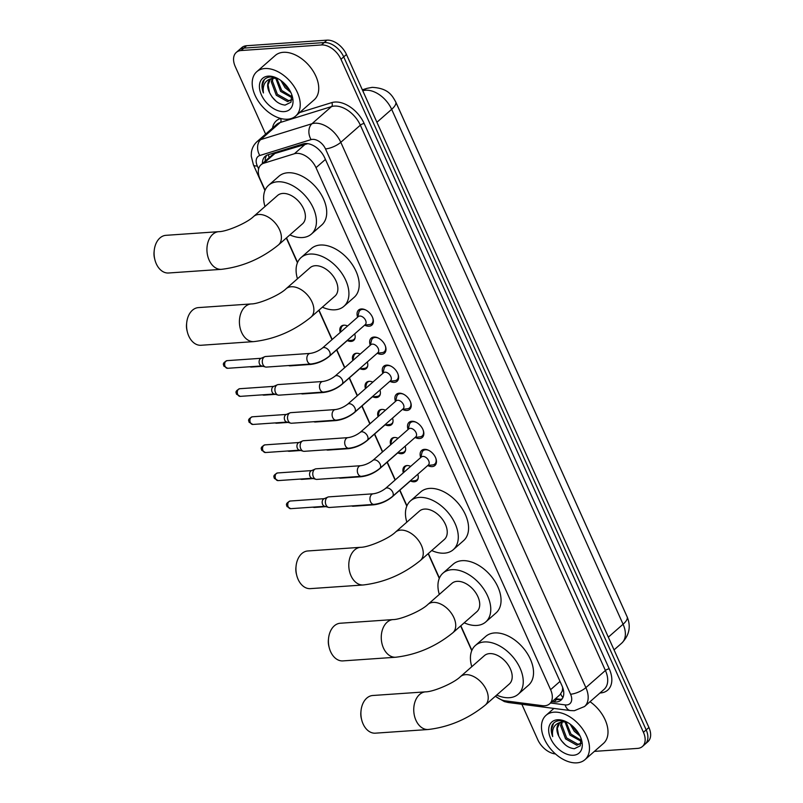 <?xml version="1.0" encoding="UTF-8"?>
<svg xmlns="http://www.w3.org/2000/svg" width="803" height="803" viewBox="0 0 803 803"><rect width="100%" height="100%" fill="white"/><g stroke="black" fill="none" stroke-linecap="round" stroke-linejoin="round"><path stroke-width="1.2" d="M354.685 333.887A9.435 5.992 48.7 0 1 353.721 340.392A9.435 5.992 48.7 0 1 351.142 341.405A9.435 5.992 48.7 0 1 347.619 340.713M340.161 332.211A9.435 5.992 48.7 0 1 341.275 326.199A9.435 5.992 48.7 0 1 343.855 325.185A9.435 5.992 48.7 0 1 347.599 325.978M367.302 361.962A9.435 5.992 48.7 0 1 366.339 368.467A9.435 5.992 48.7 0 1 363.759 369.48A9.435 5.992 48.7 0 1 360.236 368.788M352.778 360.286A9.435 5.992 48.7 0 1 353.892 354.274A9.435 5.992 48.7 0 1 356.472 353.26A9.435 5.992 48.7 0 1 360.216 354.053M379.919 390.037A9.435 5.992 48.7 0 1 378.956 396.541A9.435 5.992 48.7 0 1 376.376 397.555A9.435 5.992 48.7 0 1 372.853 396.863M365.395 388.361A9.435 5.992 48.7 0 1 366.509 382.348A9.435 5.992 48.7 0 1 369.089 381.335A9.435 5.992 48.7 0 1 372.833 382.128M392.537 418.112A9.435 5.992 48.7 0 1 391.573 424.616A9.435 5.992 48.7 0 1 388.993 425.63A9.435 5.992 48.7 0 1 385.47 424.938M378.012 416.436A9.435 5.992 48.7 0 1 379.126 410.423A9.435 5.992 48.7 0 1 381.706 409.42A9.435 5.992 48.7 0 1 385.45 410.203M405.154 446.197A9.435 5.992 48.7 0 1 404.2 452.701A9.435 5.992 48.7 0 1 401.61 453.705A9.435 5.992 48.7 0 1 398.097 453.012M390.639 444.511A9.435 5.992 48.7 0 1 391.744 438.508A9.435 5.992 48.7 0 1 394.323 437.494A9.435 5.992 48.7 0 1 398.067 438.287M417.771 474.272A9.435 5.992 48.7 0 1 416.817 480.776A9.435 5.992 48.7 0 1 414.238 481.79A9.435 5.992 48.7 0 1 410.714 481.087M403.257 472.596A9.435 5.992 48.7 0 1 404.361 466.583A9.435 5.992 48.7 0 1 406.94 465.569A9.435 5.992 48.7 0 1 410.684 466.362M357.636 317.165A10.037 6.374 48.7 0 1 358.58 310.048A10.037 6.374 48.7 0 1 361.33 308.964A10.037 6.374 48.7 0 1 371.357 315.177A10.037 6.374 48.7 0 1 371.829 325.145A10.037 6.374 48.7 0 1 369.079 326.219A10.037 6.374 48.7 0 1 364.642 325.155M370.253 345.25A10.037 6.374 48.7 0 1 371.197 338.123A10.037 6.374 48.7 0 1 373.947 337.039A10.037 6.374 48.7 0 1 383.975 343.252A10.037 6.374 48.7 0 1 384.446 353.22A10.037 6.374 48.7 0 1 381.696 354.294A10.037 6.374 48.7 0 1 377.259 353.23M382.87 373.325A10.037 6.374 48.7 0 1 383.814 366.198A10.037 6.374 48.7 0 1 386.564 365.124A10.037 6.374 48.7 0 1 396.592 371.337A10.037 6.374 48.7 0 1 397.063 381.295A10.037 6.374 48.7 0 1 394.313 382.369A10.037 6.374 48.7 0 1 389.877 381.305M395.488 401.4A10.037 6.374 48.7 0 1 396.431 394.273A10.037 6.374 48.7 0 1 399.181 393.199A10.037 6.374 48.7 0 1 409.209 399.412A10.037 6.374 48.7 0 1 409.681 409.369A10.037 6.374 48.7 0 1 406.93 410.443A10.037 6.374 48.7 0 1 402.494 409.379M408.105 429.475A10.037 6.374 48.7 0 1 409.058 422.348A10.037 6.374 48.7 0 1 411.798 421.274A10.037 6.374 48.7 0 1 421.826 427.487A10.037 6.374 48.7 0 1 422.298 437.444A10.037 6.374 48.7 0 1 419.557 438.528A10.037 6.374 48.7 0 1 415.111 437.454M420.722 457.549A10.037 6.374 48.7 0 1 421.675 450.423A10.037 6.374 48.7 0 1 424.416 449.349A10.037 6.374 48.7 0 1 434.443 455.562A10.037 6.374 48.7 0 1 434.915 465.519A10.037 6.374 48.7 0 1 432.175 466.603A10.037 6.374 48.7 0 1 427.728 465.529M495.481 696.131A17.696 11.232 -131.3 0 0 505.408 700.868L542.447 705.676A17.696 11.232 -131.3 0 0 544.745 705.747A17.696 11.232 -131.3 0 0 549.593 703.85A17.696 11.232 -131.3 0 0 550.597 689.667L316.011 167.686A17.696 11.232 -131.3 0 0 294.4 153.744L263.786 163.24A17.696 11.232 -131.3 0 0 261.045 164.756A17.696 11.232 -131.3 0 0 260.031 178.939L265.09 190.181M549.593 703.85L560.103 694.625L562.13 691.283A5.902 3.744 -131.3 0 0 563.184 689.064M562.582 687.227A17.696 11.232 48.7 0 1 562.13 691.283M625.949 614.205A15.93 10.108 -131.3 0 0 625.597 613.382L396.02 102.533A15.93 10.108 -131.3 0 0 395.618 101.69M307.82 143.647L274.927 153.463L272.026 155.12L261.045 164.756M286.51 237.859L297.572 262.451M318.992 310.129L332.191 339.488M336.798 349.747L344.808 367.563M349.415 377.822L357.425 395.638M362.033 405.896L370.042 423.723M374.65 433.971L382.66 451.798M387.267 462.046L395.277 479.873M399.894 490.131L406.94 505.81M428.36 553.488L439.422 578.08M460.842 625.758L471.893 650.35M265.622 134.131L235.269 66.609A17.696 11.232 48.7 0 1 236.283 52.426A17.696 11.232 48.7 0 1 241.121 50.529L321.451 44.958L324.191 42.559A17.696 11.232 48.7 0 1 343.714 56.883L646.184 729.907A17.696 11.232 48.7 0 1 645.17 744.09A17.696 11.232 48.7 0 0 646.184 729.907L343.714 56.883A17.696 11.232 48.7 0 0 324.191 42.559L243.861 48.12L324.191 42.559L326.931 40.15A17.696 11.232 48.7 0 1 346.454 54.474L648.924 727.498A17.696 11.232 48.7 0 1 647.911 741.681L642.43 746.499A17.696 11.232 48.7 0 1 637.592 748.396L594.391 751.387M236.283 52.426L239.023 50.017A17.696 11.232 48.7 0 1 243.861 48.12A17.696 11.232 48.7 0 0 239.023 50.017L241.763 47.618A17.696 11.232 48.7 0 1 246.601 45.721L326.931 40.15M552.052 701.692L553.889 701.932A17.696 11.232 -131.3 0 0 556.198 702.003A17.696 11.232 -131.3 0 0 561.036 700.106A17.696 11.232 -131.3 0 0 562.05 685.923L324.723 157.85A17.696 11.232 -131.3 0 0 303.102 143.908L267.901 154.828A17.696 11.232 -131.3 0 0 265.161 156.334A17.696 11.232 -131.3 0 0 262.43 163.541M562.251 698.73A17.696 11.232 48.7 0 1 558.938 699.604A17.696 11.232 48.7 0 1 556.63 699.523L554.793 699.283M555.455 753.937A17.696 11.232 48.7 0 1 537.739 739.633L521.85 704.271M321.451 44.958A17.696 11.232 48.7 0 1 340.974 59.281L643.434 732.306A17.696 11.232 48.7 0 1 642.43 746.499M265.171 161.132A17.696 11.232 48.7 0 1 266.686 155.31M554.09 712.171A29.5 18.72 48.7 0 1 583.54 730.429A29.5 18.72 48.7 0 1 584.935 759.688A29.5 18.72 48.7 0 1 576.865 762.85A29.5 18.72 48.7 0 1 547.415 744.592A29.5 18.72 48.7 0 1 546.02 715.332A29.5 18.72 48.7 0 1 554.09 712.171M590.024 701.712A29.5 18.72 48.7 0 1 603.434 743.448L584.935 759.688M566.607 721.947L559.821 720.612C556.359 720.823 553.819 722.288 552.213 725.019C550.778 728.231 550.938 732.085 552.685 736.592C551.601 728.04 554.843 723.162 562.381 721.937A14.745 9.365 48.7 0 0 559.179 723.413A14.745 9.365 48.7 0 0 558.768 736.13C562.662 743.819 567.872 748.015 574.376 748.717L580.228 745.846L580.981 738.278M573.452 755.252A20.647 13.109 48.7 0 1 550.677 738.539A20.647 13.109 48.7 0 1 557.503 719.769A20.647 13.109 48.7 0 1 565.804 721.556A20.647 13.109 48.7 0 1 581.342 739.262A20.647 13.109 48.7 0 1 573.452 755.252M562.251 721.957L561.668 724.617L566.637 737.927L577.919 744.261L581.061 743.387M561.508 722.138L560.584 725.581L565.553 738.88L576.825 745.224L581.211 743.197M565.985 721.827L570.993 734.113L581.322 740.406M564.941 721.736L569.899 735.066L581.362 741.4M572.419 725.952L575.339 730.288L578.722 733.51M570.16 724.135L574.255 731.242L580.077 736.06M566.476 721.897L562.381 721.937M559.591 723.091L557.322 728.441L558.768 736.13M561.217 740.486L565.473 744.963M553.568 723.232L551.571 729.024L552.685 736.592M264.829 68.536A29.5 18.72 48.7 0 1 294.279 86.794A29.5 18.72 48.7 0 1 295.675 116.054A29.5 18.72 48.7 0 1 287.604 119.215A29.5 18.72 48.7 0 1 258.154 100.967A29.5 18.72 48.7 0 1 256.769 71.708A29.5 18.72 48.7 0 1 264.829 68.536M256.769 71.708L275.268 55.467A29.5 18.72 48.7 0 1 283.339 52.305A29.5 18.72 48.7 0 1 312.789 70.564A29.5 18.72 48.7 0 1 314.184 99.823L295.675 116.054M277.346 78.313L270.561 76.978C267.098 77.188 264.568 78.664 262.952 81.394C261.517 84.606 261.678 88.46 263.424 92.957C262.35 84.415 265.582 79.527 273.12 78.303A14.745 9.365 48.7 0 0 269.918 79.788A14.745 9.365 48.7 0 0 269.507 92.506C273.401 100.194 278.611 104.39 285.115 105.093L290.967 102.212L291.72 94.644M284.192 111.617A20.647 13.109 48.7 0 1 261.417 94.905A20.647 13.109 48.7 0 1 268.242 76.144A20.647 13.109 48.7 0 1 276.543 77.931A20.647 13.109 48.7 0 1 292.081 95.637A20.647 13.109 48.7 0 1 284.192 111.617M273 78.323L272.408 80.993L277.376 94.302L288.658 100.636L291.8 99.763M272.247 78.513L271.324 81.946L276.292 95.256L287.564 101.59L291.951 99.562M276.724 78.192L281.733 90.478L292.061 96.782M275.68 78.102L280.649 91.432L292.101 97.765M283.168 82.318L286.089 86.664L289.461 89.876M280.899 80.511L284.995 87.617L290.827 92.435M277.216 78.262L273.12 78.303M270.33 79.457L268.061 84.807L269.507 92.506M271.956 96.852L276.212 101.339M264.307 79.597L262.31 85.389L263.424 92.957M361.701 719.91L361.33 718.464A12.978 9.034 -94 0 1 360.888 712.01L361.049 710.525A18.881 13.139 86 0 0 361.701 719.91A18.881 13.139 86 0 0 363.097 723.955A18.881 13.139 86 0 0 375.372 733.169L428.22 729.505A18.881 13.139 -94 0 1 415.944 720.291A18.881 13.139 -94 0 1 425.61 691.845L372.753 695.498A18.881 13.139 86 0 0 361.049 710.525M460.39 676.688A18.881 11.985 -131.3 0 1 465.559 674.661A18.881 11.985 -131.3 0 1 486.377 689.938A18.881 11.985 -131.3 0 1 485.293 705.074L509.283 684.026A18.881 11.985 -131.3 0 0 508.399 665.296A18.881 11.985 -131.3 0 0 489.549 653.612A18.881 11.985 -131.3 0 0 484.38 655.639L460.39 676.688C453.866 683.192 433.168 691.925 425.61 691.845M471.793 666.691A32.451 20.597 48.7 0 1 475.436 645.441A32.451 20.597 48.7 0 1 484.309 641.958A32.451 20.597 48.7 0 1 516.7 662.033A32.451 20.597 48.7 0 1 518.236 694.224A32.451 20.597 48.7 0 1 509.363 697.707A32.451 20.597 48.7 0 1 496.696 695.077M475.436 645.441L485.715 636.418A32.451 20.597 48.7 0 1 494.588 632.935A32.451 20.597 48.7 0 1 526.989 653.02A32.451 20.597 48.7 0 1 528.515 685.21L518.236 694.224M329.22 647.64L328.859 646.194A12.978 9.034 -94 0 1 328.407 639.74L328.568 638.255A18.881 13.139 86 0 0 329.22 647.64A18.881 13.139 86 0 0 330.615 651.685A18.881 13.139 86 0 0 342.891 660.899L395.738 657.235A18.881 13.139 -94 0 1 383.463 648.031A18.881 13.139 -94 0 1 393.129 619.575L340.281 623.238A18.881 13.139 86 0 0 328.568 638.255M427.919 604.418A18.881 11.985 -131.3 0 1 433.078 602.391A18.881 11.985 -131.3 0 1 453.896 617.668A18.881 11.985 -131.3 0 1 452.812 632.804L476.801 611.756A18.881 11.985 -131.3 0 0 475.918 593.026A18.881 11.985 -131.3 0 0 457.068 581.342A18.881 11.985 -131.3 0 0 451.908 583.369L427.919 604.418C421.384 610.932 400.687 619.665 393.129 619.575M439.311 594.421A32.451 20.597 48.7 0 1 442.955 573.171A32.451 20.597 48.7 0 1 451.828 569.688A32.451 20.597 48.7 0 1 484.229 589.773A32.451 20.597 48.7 0 1 485.755 621.954A32.451 20.597 48.7 0 1 476.882 625.437A32.451 20.597 48.7 0 1 464.214 622.807M442.955 573.171L453.233 564.148A32.451 20.597 48.7 0 1 462.106 560.675A32.451 20.597 48.7 0 1 494.507 580.75A32.451 20.597 48.7 0 1 496.033 612.94L485.755 621.954M296.739 575.37L296.377 573.924A12.978 9.034 -94 0 1 295.926 567.47L296.086 565.995A18.881 13.139 86 0 0 296.739 575.37A18.881 13.139 86 0 0 298.134 579.425A18.881 13.139 86 0 0 310.41 588.629L363.257 584.975A18.881 13.139 -94 0 1 350.991 575.761A18.881 13.139 -94 0 1 360.647 547.305L307.8 550.968A18.881 13.139 86 0 0 296.086 565.995M395.437 532.148A18.881 11.985 -131.3 0 1 400.597 530.121A18.881 11.985 -131.3 0 1 421.414 545.398A18.881 11.985 -131.3 0 1 420.34 560.534L444.33 539.486A18.881 11.985 -131.3 0 0 443.437 520.756A18.881 11.985 -131.3 0 0 424.586 509.072A18.881 11.985 -131.3 0 0 419.427 511.099L395.437 532.148C388.903 538.662 368.206 547.395 360.647 547.305M406.83 522.151A32.451 20.597 48.7 0 1 410.474 500.901A32.451 20.597 48.7 0 1 419.347 497.418A32.451 20.597 48.7 0 1 451.748 517.503A32.451 20.597 48.7 0 1 453.273 549.684A32.451 20.597 48.7 0 1 444.4 553.167A32.451 20.597 48.7 0 1 431.733 550.537M410.474 500.901L420.762 491.878A32.451 20.597 48.7 0 1 429.635 488.405A32.451 20.597 48.7 0 1 462.026 508.48A32.451 20.597 48.7 0 1 463.552 540.67L453.273 549.684M187.37 332L187.009 330.555A12.978 9.034 -94 0 1 186.557 324.111L186.718 322.625A18.881 13.139 86 0 0 187.37 332A18.881 13.139 86 0 0 188.765 336.055A18.881 13.139 86 0 0 201.041 345.27L253.889 341.606A18.881 13.139 -94 0 1 241.613 332.392A18.881 13.139 -94 0 1 251.279 303.935L198.431 307.599A18.881 13.139 86 0 0 186.718 322.625M286.059 288.779A18.881 11.985 -131.3 0 1 291.228 286.761A18.881 11.985 -131.3 0 1 312.046 302.038A18.881 11.985 -131.3 0 1 310.962 317.165L334.951 296.126A18.881 11.985 -131.3 0 0 334.068 277.396A18.881 11.985 -131.3 0 0 315.218 265.713A18.881 11.985 -131.3 0 0 310.058 267.74L286.059 288.779C279.534 295.293 258.837 304.026 251.279 303.935M297.461 278.782A32.451 20.597 48.7 0 1 301.105 257.542A32.451 20.597 48.7 0 1 309.978 254.059A32.451 20.597 48.7 0 1 342.379 274.134A32.451 20.597 48.7 0 1 343.905 306.324A32.451 20.597 48.7 0 1 335.032 309.807A32.451 20.597 48.7 0 1 322.364 307.168M301.105 257.542L311.383 248.518A32.451 20.597 48.7 0 1 320.256 245.035A32.451 20.597 48.7 0 1 352.658 265.12A32.451 20.597 48.7 0 1 354.183 297.301L343.905 306.324M154.889 259.74L154.527 258.285A12.978 9.034 -94 0 1 154.076 251.841L154.236 250.355A18.881 13.139 86 0 0 154.889 259.74A18.881 13.139 86 0 0 156.284 263.786A18.881 13.139 86 0 0 168.56 273L221.407 269.336A18.881 13.139 -94 0 1 209.131 260.122A18.881 13.139 -94 0 1 218.797 231.665L165.95 235.329A18.881 13.139 86 0 0 154.236 250.355M253.587 216.519A18.881 11.985 -131.3 0 1 258.747 214.491A18.881 11.985 -131.3 0 1 279.564 229.768A18.881 11.985 -131.3 0 1 278.48 244.905L302.48 223.856A18.881 11.985 -131.3 0 0 301.587 205.126A18.881 11.985 -131.3 0 0 282.736 193.443A18.881 11.985 -131.3 0 0 277.577 195.47L253.587 216.519C247.053 223.023 226.356 231.756 218.797 231.665M264.98 206.512A32.451 20.597 48.7 0 1 268.624 185.272A32.451 20.597 48.7 0 1 277.497 181.789A32.451 20.597 48.7 0 1 309.898 201.864A32.451 20.597 48.7 0 1 311.423 234.054A32.451 20.597 48.7 0 1 302.55 237.537A32.451 20.597 48.7 0 1 289.883 234.898M268.624 185.272L278.912 176.248A32.451 20.597 48.7 0 1 287.775 172.765A32.451 20.597 48.7 0 1 320.176 192.85A32.451 20.597 48.7 0 1 321.702 225.041L311.423 234.054M432.395 464.977A8.853 5.621 -131.3 0 0 432.566 464.957A8.853 5.621 -131.3 0 0 434.814 464.024A8.853 5.621 -131.3 0 0 435.838 458.342M428.912 450.443A8.853 5.621 -131.3 0 0 425.56 449.77A8.853 5.621 -131.3 0 0 423.141 450.724A8.853 5.621 -131.3 0 0 421.926 452.832L420.822 457.469M428.37 464.977A5.31 3.373 -131.3 0 0 428.119 459.707A5.31 3.373 -131.3 0 0 422.82 456.415A5.31 3.373 -131.3 0 0 421.364 456.987L385.45 488.495A5.31 3.373 -131.3 0 1 386.895 487.933A5.31 3.373 -131.3 0 1 392.617 491.938A5.31 3.373 -131.3 0 1 392.446 496.485L428.37 464.977M373.275 493.795A5.31 3.694 -94 0 0 370.434 501.504A5.31 3.694 -94 0 0 370.554 501.795A5.31 3.694 -94 0 0 374.007 504.384L329.441 507.476A5.31 3.694 -94 0 1 328.537 507.376A5.31 3.694 -94 0 1 325.988 504.886A5.31 3.694 -94 0 1 327.032 497.619A5.31 3.694 -94 0 1 327.825 497.097A5.31 3.694 -94 0 1 328.708 496.876L373.275 493.795C377.54 493.183 381.606 491.416 385.45 488.495M328.537 507.376L324.462 506.231A3.834 2.67 -94 0 1 322.625 504.425A3.834 2.67 -94 0 1 323.368 499.175A3.834 2.67 -94 0 1 323.95 498.804L327.825 497.097M419.778 436.902A8.853 5.621 -131.3 0 0 419.949 436.882A8.853 5.621 -131.3 0 0 422.197 435.949A8.853 5.621 -131.3 0 0 423.221 430.267M416.295 422.368A8.853 5.621 -131.3 0 0 412.943 421.695A8.853 5.621 -131.3 0 0 410.524 422.649A8.853 5.621 -131.3 0 0 409.309 424.757L408.205 429.394M415.753 436.892A5.31 3.373 -131.3 0 0 415.502 431.633A5.31 3.373 -131.3 0 0 410.203 428.34A5.31 3.373 -131.3 0 0 408.747 428.912L372.833 460.42A5.31 3.373 -131.3 0 1 374.278 459.848A5.31 3.373 -131.3 0 1 380 463.863A5.31 3.373 -131.3 0 1 379.829 468.4L415.753 436.892M360.657 465.71A5.31 3.694 -94 0 0 357.817 473.429A5.31 3.694 -94 0 0 357.937 473.72A5.31 3.694 -94 0 0 361.39 476.309L316.824 479.401A5.31 3.694 -94 0 1 315.92 479.301A5.31 3.694 -94 0 1 313.371 476.801A5.31 3.694 -94 0 1 314.405 469.544A5.31 3.694 -94 0 1 315.208 469.022A5.31 3.694 -94 0 1 316.091 468.801L360.657 465.71C364.923 465.108 368.989 463.341 372.833 460.42M315.92 479.301L311.845 478.146A3.834 2.67 -94 0 1 309.998 476.35A3.834 2.67 -94 0 1 310.751 471.1A3.834 2.67 -94 0 1 311.333 470.729L315.208 469.022M407.161 408.827A8.853 5.621 -131.3 0 0 407.332 408.807A8.853 5.621 -131.3 0 0 409.58 407.874A8.853 5.621 -131.3 0 0 410.604 402.193M403.678 394.293A8.853 5.621 -131.3 0 0 400.326 393.621A8.853 5.621 -131.3 0 0 397.907 394.564A8.853 5.621 -131.3 0 0 396.692 396.672L395.588 401.309M403.136 408.817A5.31 3.373 -131.3 0 0 402.885 403.558A5.31 3.373 -131.3 0 0 397.585 400.265A5.31 3.373 -131.3 0 0 396.13 400.838L360.216 432.345A5.31 3.373 -131.3 0 1 361.661 431.773A5.31 3.373 -131.3 0 1 367.383 435.788A5.31 3.373 -131.3 0 1 367.212 440.325L403.136 408.817M348.04 437.635A5.31 3.694 -94 0 0 345.2 445.354A5.31 3.694 -94 0 0 345.32 445.645A5.31 3.694 -94 0 0 348.773 448.235L304.207 451.326A5.31 3.694 -94 0 1 303.303 451.226A5.31 3.694 -94 0 1 300.754 448.726A5.31 3.694 -94 0 1 301.787 441.459A5.31 3.694 -94 0 1 302.59 440.947A5.31 3.694 -94 0 1 303.474 440.727L348.04 437.635C352.306 437.023 356.361 435.266 360.216 432.345M303.303 451.226L299.228 450.071A3.834 2.67 -94 0 1 297.381 448.275A3.834 2.67 -94 0 1 298.134 443.025A3.834 2.67 -94 0 1 298.716 442.654L302.59 440.947M394.544 380.742A8.853 5.621 -131.3 0 0 394.715 380.732A8.853 5.621 -131.3 0 0 396.963 379.799A8.853 5.621 -131.3 0 0 397.987 374.118M391.061 366.218A8.853 5.621 -131.3 0 0 387.708 365.546A8.853 5.621 -131.3 0 0 385.289 366.489A8.853 5.621 -131.3 0 0 384.075 368.597L382.971 373.234M390.519 380.742A5.31 3.373 -131.3 0 0 390.268 375.473A5.31 3.373 -131.3 0 0 384.958 372.19A5.31 3.373 -131.3 0 0 383.513 372.763L347.599 404.27A5.31 3.373 -131.3 0 1 349.044 403.698A5.31 3.373 -131.3 0 1 354.765 407.713A5.31 3.373 -131.3 0 1 354.595 412.25L390.519 380.742M335.413 409.56A5.31 3.694 -94 0 0 332.583 417.269A5.31 3.694 -94 0 0 332.703 417.56A5.31 3.694 -94 0 0 336.156 420.16L291.589 423.241A5.31 3.694 -94 0 1 290.686 423.151A5.31 3.694 -94 0 1 288.136 420.652A5.31 3.694 -94 0 1 289.17 413.384A5.31 3.694 -94 0 1 289.973 412.872A5.31 3.694 -94 0 1 290.857 412.652L335.413 409.56C339.689 408.948 343.744 407.181 347.599 404.27M290.686 423.151L286.611 421.997A3.834 2.67 -94 0 1 284.764 420.19A3.834 2.67 -94 0 1 285.517 414.95A3.834 2.67 -94 0 1 286.089 414.569L289.973 412.872M381.927 352.668A8.853 5.621 -131.3 0 0 382.098 352.658A8.853 5.621 -131.3 0 0 384.346 351.724A8.853 5.621 -131.3 0 0 385.37 346.033M378.444 338.133A8.853 5.621 -131.3 0 0 375.091 337.461A8.853 5.621 -131.3 0 0 372.672 338.414A8.853 5.621 -131.3 0 0 371.448 340.522L370.354 345.16M377.892 352.668A5.31 3.373 -131.3 0 0 377.651 347.398A5.31 3.373 -131.3 0 0 372.341 344.116A5.31 3.373 -131.3 0 0 370.896 344.688L334.971 376.195A5.31 3.373 -131.3 0 1 336.427 375.623A5.31 3.373 -131.3 0 1 342.148 379.638A5.31 3.373 -131.3 0 1 341.978 384.175L377.892 352.668M322.796 381.485A5.31 3.694 -94 0 0 319.955 389.194A5.31 3.694 -94 0 0 320.086 389.485A5.31 3.694 -94 0 0 323.539 392.075L278.972 395.166A5.31 3.694 -94 0 1 278.069 395.076A5.31 3.694 -94 0 1 275.519 392.577A5.31 3.694 -94 0 1 276.553 385.31A5.31 3.694 -94 0 1 277.356 384.798A5.31 3.694 -94 0 1 278.239 384.577L322.796 381.485C327.072 380.873 331.127 379.106 334.971 376.195M278.069 395.076L273.994 393.922A3.834 2.67 -94 0 1 272.147 392.115A3.834 2.67 -94 0 1 272.9 386.865A3.834 2.67 -94 0 1 273.472 386.494L277.356 384.798M369.31 324.593A8.853 5.621 -131.3 0 0 369.48 324.583A8.853 5.621 -131.3 0 0 371.729 323.639A8.853 5.621 -131.3 0 0 372.753 317.958M365.827 310.058A8.853 5.621 -131.3 0 0 362.474 309.386A8.853 5.621 -131.3 0 0 360.055 310.339A8.853 5.621 -131.3 0 0 358.831 312.447L357.726 317.085M365.275 324.593A5.31 3.373 -131.3 0 0 365.024 319.323A5.31 3.373 -131.3 0 0 359.724 316.041A5.31 3.373 -131.3 0 0 358.279 316.603L322.354 348.111A5.31 3.373 -131.3 0 1 323.81 347.548A5.31 3.373 -131.3 0 1 329.531 351.553A5.31 3.373 -131.3 0 1 329.36 356.1L365.275 324.593M310.179 353.41A5.31 3.694 -94 0 0 307.338 361.119A5.31 3.694 -94 0 0 307.469 361.41A5.31 3.694 -94 0 0 310.912 364L266.355 367.091A5.31 3.694 -94 0 1 265.452 366.991A5.31 3.694 -94 0 1 262.902 364.502A5.31 3.694 -94 0 1 263.936 357.235A5.31 3.694 -94 0 1 264.739 356.713A5.31 3.694 -94 0 1 265.622 356.502L310.179 353.41C314.455 352.798 318.51 351.031 322.354 348.111M265.452 366.991L261.366 365.847A3.834 2.67 -94 0 1 259.53 364.04A3.834 2.67 -94 0 1 260.282 358.79A3.834 2.67 -94 0 1 260.855 358.419L264.739 356.713M414.689 480.676A8.853 5.621 -131.3 0 0 414.86 480.666A8.853 5.621 -131.3 0 0 417.108 479.732A8.853 5.621 -131.3 0 0 418.202 478.056M372.271 504.505A5.31 3.694 -94 0 0 373.706 504.816C380.492 503.993 386.644 501.363 392.155 496.906L410.664 480.676A5.31 3.373 -131.3 0 0 411.136 480.094M407.241 465.559A8.853 5.621 -131.3 0 0 405.435 466.423A8.853 5.621 -131.3 0 0 404.22 468.53L403.166 472.957M373.706 504.816L353.159 506.241A5.31 3.694 -94 0 1 352.256 506.141A5.31 3.694 -94 0 1 351.714 505.93M402.072 452.601A8.853 5.621 -131.3 0 0 402.243 452.591A8.853 5.621 -131.3 0 0 404.491 451.657A8.853 5.621 -131.3 0 0 405.585 449.981M359.644 476.43A5.31 3.694 -94 0 0 361.089 476.741C367.874 475.918 374.017 473.288 379.538 468.832L398.047 452.601A5.31 3.373 -131.3 0 0 398.519 452.019M394.624 437.484A8.853 5.621 -131.3 0 0 392.818 438.348A8.853 5.621 -131.3 0 0 391.603 440.456L390.549 444.882M361.089 476.741L340.542 478.166A5.31 3.694 -94 0 1 339.639 478.066A5.31 3.694 -94 0 1 339.097 477.855M389.455 424.526A8.853 5.621 -131.3 0 0 389.626 424.506A8.853 5.621 -131.3 0 0 391.874 423.572A8.853 5.621 -131.3 0 0 392.968 421.896M347.026 448.355A5.31 3.694 -94 0 0 348.472 448.666C355.257 447.843 361.4 445.203 366.921 440.757L385.43 424.526A5.31 3.373 -131.3 0 0 385.892 423.944M382.007 409.4A8.853 5.621 -131.3 0 0 380.2 410.273A8.853 5.621 -131.3 0 0 378.986 412.381L377.932 416.797M348.472 448.666L327.925 450.081A5.31 3.694 -94 0 1 327.022 449.991A5.31 3.694 -94 0 1 326.48 449.78M376.838 396.451A8.853 5.621 -131.3 0 0 377.008 396.431A8.853 5.621 -131.3 0 0 379.257 395.498A8.853 5.621 -131.3 0 0 380.351 393.821M334.409 420.28A5.31 3.694 -94 0 0 335.855 420.581C342.64 419.768 348.783 417.128 354.304 412.682L372.813 396.451A5.31 3.373 -131.3 0 0 373.275 395.859M369.39 381.325A8.853 5.621 -131.3 0 0 367.583 382.198A8.853 5.621 -131.3 0 0 366.369 384.306L365.315 388.722M335.855 420.581L315.308 422.007A5.31 3.694 -94 0 1 314.405 421.916A5.31 3.694 -94 0 1 313.863 421.705M364.221 368.376A8.853 5.621 -131.3 0 0 364.391 368.356A8.853 5.621 -131.3 0 0 366.64 367.423A8.853 5.621 -131.3 0 0 367.734 365.746M321.792 392.205A5.31 3.694 -94 0 0 323.238 392.506C330.023 391.693 336.166 389.053 341.687 384.607L360.196 368.366A5.31 3.373 -131.3 0 0 360.657 367.784M356.773 353.25A8.853 5.621 -131.3 0 0 354.966 354.113A8.853 5.621 -131.3 0 0 353.742 356.221L352.698 360.647M323.238 392.506L302.691 393.932A5.31 3.694 -94 0 1 301.787 393.841A5.31 3.694 -94 0 1 301.245 393.621M351.604 340.291A8.853 5.621 -131.3 0 0 351.774 340.281A8.853 5.621 -131.3 0 0 354.023 339.348A8.853 5.621 -131.3 0 0 355.117 337.672M309.175 364.12A5.31 3.694 -94 0 0 310.62 364.432C317.406 363.608 323.549 360.979 329.069 356.532L347.569 340.291A5.31 3.373 -131.3 0 0 348.04 339.709M344.156 325.175A8.853 5.621 -131.3 0 0 342.349 326.038A8.853 5.621 -131.3 0 0 341.124 328.146L340.081 332.572M310.62 364.432L290.074 365.857A5.31 3.694 -94 0 1 289.17 365.756A5.31 3.694 -94 0 1 288.628 365.546M560.715 693.993A17.696 11.091 97.4 0 0 562.933 697.506M268.403 154.668A17.696 13.159 72.8 0 0 269.196 157.599M560.012 681.406L550.597 689.667M274.927 153.463L263.786 163.24M305.541 143.968L294.4 153.744M325.426 159.426L316.011 167.686M367.152 88.31L372.19 87.366C388.632 88.149 392.306 95.938 395.708 101.891A20.647 6.946 155.8 0 1 391.663 109.328A23.598 14.976 -131.3 0 0 365.646 90.227A23.598 14.976 -131.3 0 0 362.846 90.739L362.846 90.739A20.647 15.357 72.8 0 1 367.152 88.31L362.334 89.806M608.323 637.17L623.078 624.232A20.647 6.946 -24.2 0 0 627.113 616.794C631.148 626.491 629.351 635.273 621.723 643.143A23.598 14.976 -131.3 0 0 623.078 624.232L391.663 109.328L376.918 122.267M346.454 54.474L340.974 59.281M648.924 727.498L643.434 732.306M246.601 45.721L241.121 50.529M550.557 702.996L565.131 704.893A11.804 7.488 -131.3 0 0 566.667 704.944A11.804 7.488 -131.3 0 0 570.572 694.224L325.496 148.906A11.804 7.488 -131.3 0 0 312.487 139.361A11.804 7.488 -131.3 0 0 311.092 139.612L259.811 155.511A11.804 7.488 -131.3 0 0 257.311 165.98L258.626 168.901M259.811 155.511A11.804 8.773 72.8 0 1 260.714 139.622L311.986 123.722A23.598 14.976 48.7 0 1 314.786 123.21A23.598 14.976 48.7 0 1 340.803 142.312L585.879 687.619A23.598 14.976 48.7 0 1 584.534 706.53L604.067 689.396A23.598 14.976 -131.3 0 0 605.412 670.485L360.346 125.168A23.598 14.976 -131.3 0 0 334.319 106.076A23.598 14.976 -131.3 0 0 331.519 106.588L280.247 122.488A23.598 14.976 -131.3 0 0 276.593 124.505L257.06 141.639A23.598 14.976 48.7 0 1 260.714 139.622L280.247 122.488A2.951 2.198 -107.2 0 0 280.478 118.513L280.628 118.463M299.649 112.561L331.749 102.613A26.549 16.853 48.7 0 1 364.171 123.521L609.246 668.839A2.951 0.994 -24.2 0 0 605.412 670.485L585.879 687.619A11.804 3.965 155.8 0 1 570.572 694.224M331.749 102.613A2.951 2.198 -107.2 0 1 331.519 106.588L311.986 123.722A11.804 8.773 72.8 0 0 311.092 139.612M609.246 668.839A26.549 16.853 48.7 0 1 600.463 692.959A26.549 16.853 48.7 0 1 599.982 692.989M272.508 128.089A26.549 16.853 48.7 0 1 280.478 118.513M325.496 148.906A11.804 3.965 155.8 0 0 340.803 142.312L360.346 125.168A2.951 0.994 -24.2 0 1 364.171 123.521M257.311 165.98A11.804 3.965 155.8 0 1 253.407 164.806L264.95 190.502M505.298 700.848A11.804 7.398 97.4 0 0 508.429 702.535L570.471 710.575A11.804 7.398 97.4 0 1 565.131 704.893M556.63 699.523L553.889 701.932M290.164 501.032C284.152 503.973 287.344 505.709 286.932 506.432L290.696 508.68A3.834 2.67 -94 0 1 288.207 506.813A3.834 2.67 -94 0 1 290.164 501.032L324.261 498.663M286.932 506.432A3.834 1.285 -24.2 0 0 288.207 506.813M277.547 472.957C271.534 475.898 274.726 477.634 274.315 478.347L278.079 480.606A3.834 2.67 -94 0 1 275.59 478.729A3.834 2.67 -94 0 1 277.547 472.957L311.634 470.588M274.315 478.347A3.834 1.285 -24.2 0 0 275.59 478.729M264.93 444.872C258.917 447.823 262.109 449.55 261.698 450.272L265.462 452.531A3.834 2.67 -94 0 1 262.972 450.654A3.834 2.67 -94 0 1 264.93 444.872L299.017 442.513M261.698 450.272A3.834 1.285 -24.2 0 0 262.972 450.654M252.313 416.797C246.3 419.738 249.492 421.475 249.081 422.197L252.845 424.456A3.834 2.67 -94 0 1 250.355 422.579A3.834 2.67 -94 0 1 252.313 416.797L286.4 414.438M249.081 422.197A3.834 1.285 -24.2 0 0 250.355 422.579M239.695 388.722C233.683 391.663 236.865 393.4 236.463 394.122L240.227 396.371A3.834 2.67 -94 0 1 237.738 394.504A3.834 2.67 -94 0 1 239.695 388.722L273.783 386.363M236.463 394.122A3.834 1.285 -24.2 0 0 237.738 394.504M227.078 360.647C221.056 363.588 224.248 365.325 223.846 366.048L227.61 368.296A3.834 2.67 -94 0 1 225.111 366.429A3.834 2.67 -94 0 1 227.078 360.647L261.166 358.289M223.846 366.048A3.834 1.285 -24.2 0 0 225.111 366.429M312.668 507.155L314.415 507.446A3.834 2.67 -94 0 1 313.19 507.125M392.155 496.906A5.31 3.373 -131.3 0 0 392.627 496.324M300.051 479.08L301.798 479.371A3.834 2.67 -94 0 1 300.573 479.05M379.538 468.832A5.31 3.373 -131.3 0 0 380.01 468.249M287.434 451.005L289.18 451.296A3.834 2.67 -94 0 1 287.956 450.965M366.921 440.757A5.31 3.373 -131.3 0 0 367.393 440.174M274.817 422.93L276.563 423.221A3.834 2.67 -94 0 1 275.339 422.89M354.304 412.682A5.31 3.373 -131.3 0 0 354.775 412.1M262.2 394.855L263.946 395.136A3.834 2.67 -94 0 1 262.722 394.815M341.687 384.607A5.31 3.373 -131.3 0 0 342.148 384.025M249.582 366.78L251.329 367.061A3.834 2.67 -94 0 1 250.104 366.74M329.069 356.532A5.31 3.373 -131.3 0 0 329.531 355.95M555.475 698.69L560.564 699.353M395.708 101.891L627.113 616.794M621.723 643.143L614.044 649.888M570.471 710.575L574.336 710.705L584.534 706.53M257.06 141.639C253.838 144.56 251.941 148.214 251.369 152.61L251.249 156.103L253.407 164.806M286.31 238.029L297.431 262.772M318.791 310.299L331.99 339.669M336.598 349.917L344.607 367.744M349.215 377.992L357.225 395.819M361.832 406.077L369.842 423.894M374.449 434.152L382.459 451.969M387.076 462.227L395.076 480.043M399.693 490.302L406.8 506.131M428.17 553.668L439.281 578.401M460.641 625.928L471.762 650.671M495.28 696.311L504.404 701.601L508.429 702.535M580.549 743.909L581.181 743.347M546.02 715.332L553.899 708.427M291.288 100.275L291.921 99.723M485.293 705.074C468.239 718.876 449.218 727.016 428.22 729.505M452.812 632.804C435.768 646.606 416.737 654.746 395.738 657.235M420.34 560.534C403.287 574.336 384.256 582.486 363.257 584.975M310.962 317.165C293.918 330.977 274.887 339.117 253.889 341.606M278.48 244.905C261.437 258.707 242.406 266.847 221.407 269.336M434.814 464.024L436.39 462.638M427.828 465.449L432.566 464.957M423.141 450.724L424.727 449.339M374.007 504.384C380.783 503.561 386.936 500.931 392.446 496.485M290.696 508.68L324.783 506.322M422.197 435.949L423.773 434.564M415.211 437.374L419.949 436.882M410.524 422.649L412.11 421.264M361.39 476.309C368.165 475.486 374.318 472.857 379.829 468.4M278.079 480.606L312.166 478.247M409.58 407.874L411.156 406.489M402.584 409.299L407.332 408.807M397.907 394.564L399.482 393.179M348.773 448.235C355.548 447.412 361.701 444.782 367.212 440.325M265.462 452.531L299.549 450.162M396.963 379.799L398.539 378.414M389.967 381.224L394.715 380.732M385.289 366.489L386.865 365.104M336.156 420.16C342.931 419.337 349.084 416.697 354.595 412.25M252.845 424.456L286.932 422.087M384.346 351.724L385.922 350.339M377.35 353.149L382.098 352.658M372.672 338.414L374.248 337.029M323.539 392.075C330.314 391.262 336.467 388.622 341.978 384.175M240.227 396.371L274.315 394.012M371.729 323.639L373.305 322.254M364.733 325.064L369.48 324.583M360.055 310.339L361.631 308.954M310.912 364C317.697 363.187 323.84 360.547 329.36 356.1M227.61 368.296L261.698 365.937M417.108 479.732L417.992 478.959M410.122 481.158L414.86 480.666M405.435 466.423L406.318 465.65M351.543 505.94L352.256 506.141M314.415 507.446L325.948 506.643M404.491 451.657L405.374 450.874M397.505 453.073L402.243 452.591M392.818 438.348L393.701 437.575M338.926 477.865L339.639 478.066M301.798 479.371L313.331 478.568M391.874 423.572L392.757 422.8M384.878 424.998L389.626 424.506M380.2 410.273L381.084 409.5M326.309 449.79L327.022 449.991M289.18 451.296L300.713 450.493M379.257 395.498L380.14 394.725M372.261 396.923L377.008 396.431M367.583 382.198L368.467 381.425M313.692 421.716L314.405 421.916M276.563 423.221L288.096 422.418M366.64 367.423L367.523 366.65M359.644 368.848L364.391 368.356M354.966 354.113L355.849 353.34M301.075 393.641L301.787 393.841M263.946 395.136L275.479 394.343M354.023 339.348L354.906 338.575M347.026 340.773L351.774 340.281M342.349 326.038L343.232 325.265M288.458 365.556L289.17 365.756M251.329 367.061L262.862 366.268"/></g></svg>
